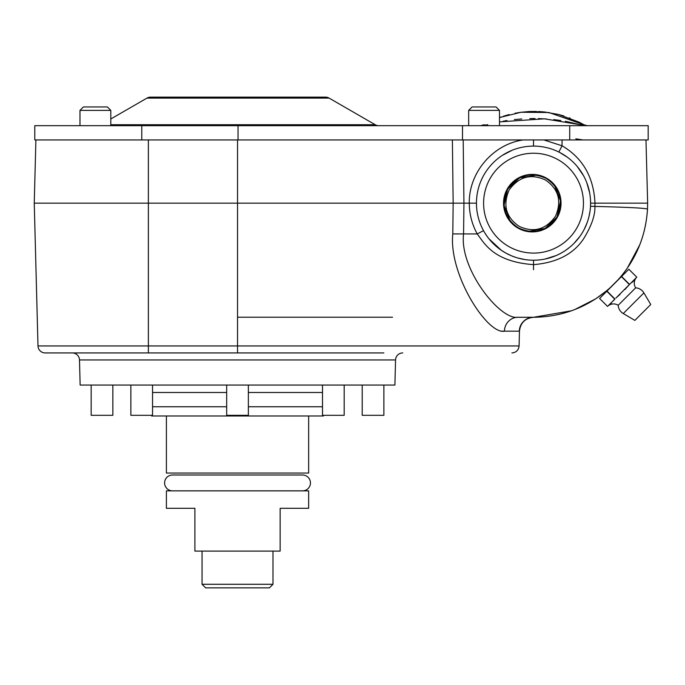 <?xml version="1.0" encoding="UTF-8"?>
<svg xmlns="http://www.w3.org/2000/svg" width="685" height="685" viewBox="0 0 685 685"><rect width="100%" height="100%" fill="white"/><g stroke="black" fill="none" stroke-linecap="round" stroke-linejoin="round"><path stroke-width="1.03" d="M383.883 352.938L45.176 352.938A7.192 7.192 0 0 1 37.992 345.942L34.25 203.162L35.903 139.937L34.25 203.162L453.162 203.162L452.785 233.927C448.572 274.625 487.497 334.777 504.408 331.172A14.265 13.503 90 0 1 517.911 317.283L533.521 317.283C562.65 316.932 588.15 307.12 610.01 287.854L618.144 279.72C636.014 259.606 645.792 236.077 647.488 209.13C645.809 208.146 628.282 207.247 594.914 206.425L595 203.162C593.698 177.064 582.712 157.935 562.051 145.785L543.873 139.937M452.383 139.937L453.162 203.162L469.268 203.162C469.345 214.071 471.991 224.329 477.222 233.927C484.175 242.892 493.08 261.704 533.521 264.641C556.597 262.749 573.242 254.212 583.457 239.022C591.429 226.153 595.248 215.287 594.914 206.425L590.496 206.219M463.188 139.937L463.942 203.162L463.574 233.927C459.19 268.82 500.136 320.366 517.911 317.283L533.521 317.283L571.453 310.793M523.169 139.937C492.943 144.278 468.78 172.611 469.268 203.162L476.46 203.162L476.495 205.183A57.06 57.06 0 0 0 533.521 260.223A57.06 57.06 0 0 0 590.581 203.162A57.06 57.06 0 0 0 533.521 146.102A57.06 57.06 0 0 0 476.495 201.142L476.46 203.162M524.616 146.804L522.646 147.147M512.149 150.255L502.447 155.307M551.142 148.893L550.714 148.756M542.195 146.761L541.664 146.684M589.648 192.879L586.788 182.698M575.229 164.22L573.842 162.782M567.326 157.19L559.508 152.361M590.581 203.162L647.642 203.162L647.488 209.113M544.995 259.058L556.04 255.591M565.973 250.093L569.757 247.234M573.944 243.432L579.835 236.488M584.057 229.655L586.976 223.122M588.886 216.965L589.99 211.314M590.556 204.695L590.573 203.907M561.049 203.162A28.761 28.761 0 0 0 532.296 174.401A28.761 28.761 0 0 0 503.535 203.162A28.761 28.761 0 0 0 532.296 231.915A28.761 28.761 0 0 0 561.049 203.162M485.066 233.285L486.821 235.948M487.746 237.224L488.242 237.875M488.867 238.688L501.343 250.282M501.36 250.29L505.838 253.056M505.975 253.133L511.267 255.702M511.404 255.762L515.565 257.32M517.723 257.988L525.061 259.589M479.697 222.094L479.86 222.565M574.775 309.56L595.685 298.857L606.516 290.885M607.895 289.712L610.01 287.854M647.419 210.321C645.501 236.762 635.74 259.898 618.135 279.728L619.942 277.69M627.246 268.272L639.747 244.862M644.08 231.444L645.587 224.731M619.026 278.735L616.594 281.475M611.833 286.236L608.785 288.942M607.424 290.123L605.163 291.99M352.861 317.224L353.528 317.224M392.556 317.224L237.524 317.224M647.642 203.162L645.981 139.937L647.642 203.162L642.855 203.162M636.999 203.162L629.035 203.162M248.364 352.938L322.507 352.938M344.187 352.938L362.202 352.938M34.25 203.162L37.992 345.942L237.524 345.942L237.524 139.937M402.746 352.938A7.192 7.192 0 0 0 395.562 359.942L394.902 385.064L80.145 385.064L79.486 359.942A7.192 7.192 0 0 0 72.302 352.938M322.507 392.488L248.364 392.488M226.684 392.488L152.541 392.488M533.521 139.937L533.521 146.102A57.06 57.06 0 0 1 590.581 203.162A57.06 57.06 0 0 1 533.521 260.223L533.521 269.684M503.766 203.162A28.53 28.53 0 0 0 532.296 231.693A28.53 28.53 0 0 0 560.827 203.162A28.53 28.53 0 0 0 532.296 174.632A28.53 28.53 0 0 0 503.766 203.162M525.386 230.845L523.725 230.374M523.563 230.323L522.15 229.826M521.91 229.732L520.035 228.918M518.177 227.951L516.396 226.855M514.743 225.656L513.279 224.432M512.132 223.344L511.241 222.411M511.19 222.36L510.462 221.52M536.757 174.983L537.836 175.172M539.249 175.488L540.927 175.968M541.184 176.054L542.563 176.542M542.751 176.619L544.626 177.432M546.467 178.4L548.223 179.496M549.867 180.686L551.322 181.902M552.452 182.972L553.369 183.931M553.386 183.948L554.122 184.787M550.774 181.653L554.627 185.686L560.57 201.039L556.982 217.119L545.054 228.49L528.837 231.307L523.391 230.083L528.589 231.453M510.933 221.812L509.965 220.638L504.014 205.286L507.611 189.206L519.538 177.835L536.629 175.137M515.908 226.307L518.339 227.848C507.302 218.943 507.302 218.943 518.339 227.848L515.951 226.333M513.81 224.671L512.174 223.147M509.965 220.638L513.784 224.646M543.753 177.218L546.253 178.477C530.755 171.413 517.877 174.983 507.611 189.197C500.709 205.303 504.28 218.181 518.339 227.848L520.917 229.133L518.339 227.848C533.838 234.912 546.716 231.333 556.973 217.128C563.883 201.022 560.304 188.135 546.245 178.477L543.667 177.184M541.184 176.233L535.747 175.017M548.676 180.009L546.313 178.511M528.443 231.256L527.33 231.085M519.179 226.358C533.735 232.994 545.842 229.638 555.484 216.28C561.974 201.142 558.617 189.034 545.406 179.967C530.849 173.331 518.75 176.687 509.101 190.036C502.619 205.175 505.975 217.282 519.179 226.358M205.628 587.858L269.419 587.858L272.99 584.288L202.058 584.288L205.628 587.858M272.99 551.108L272.99 584.288M202.058 551.108L202.058 584.288M280.148 551.108L194.9 551.108L194.9 508.313L166.404 508.313L166.404 490.854L308.652 490.854L308.652 508.313L280.148 508.313L280.148 551.108M151.65 415.307L151.65 415.992L323.397 415.992L323.397 415.307M152.541 406.753L226.684 406.753M248.364 406.753L322.507 406.753M166.404 415.992L166.404 473.052L308.652 473.052L308.652 415.992M302.513 490.854A7.929 7.929 0 0 0 310.451 482.925A7.929 7.929 0 0 0 302.513 474.996L172.534 474.996A7.929 7.929 0 0 0 164.606 482.925A7.929 7.929 0 0 0 172.534 490.854M383.883 385.064L383.883 415.307L362.202 415.307L362.202 385.064M344.187 385.064L344.187 415.307L322.507 415.307L322.507 385.064M248.364 385.064L248.364 415.307L226.684 415.307L226.684 385.064M152.541 385.064L152.541 415.307L130.861 415.307L130.861 385.064M112.854 385.064L112.854 415.307L91.165 415.307L91.165 385.064M141.778 139.937L141.778 125.672L34.789 125.672L34.789 139.937L648.181 139.937L648.181 125.672L462.503 125.672L462.503 139.937M141.778 125.672L462.503 125.672M378.779 125.672A7.133 7.133 0 0 1 375.209 124.721L329.108 98.101A7.133 7.133 0 0 0 325.538 97.142L150.537 97.142A7.133 7.133 0 0 0 146.975 98.101L329.108 98.101M110.799 118.984L146.975 98.101M583.937 124.773L579.108 122.161L558.566 114.472L543.599 111.869L528.914 111.544L521.011 112.263L499.485 117.58L521.079 112.254L548.925 112.52L583.851 124.721A7.133 4.675 119.9 0 0 580.289 124.721A7.133 4.675 119.9 0 1 583.851 124.721L586.66 125.638M584.202 124.91L587.405 125.672L580.289 124.721L565.425 121.279M484.218 124.721L480.656 125.672L487.78 124.721M499.485 121.879L544.438 118.83L580.289 124.721M585.093 125.578L587.405 125.672M560.835 120.517L553.72 119.601M546.373 118.95L538.341 118.591M535.062 118.548L529.822 118.591M521.73 118.95L514.349 119.601M507.046 120.551L503.192 121.185M499.485 117.58L501.309 116.921M503.441 116.21L509.152 114.558M515.026 113.231L520.771 112.297M529.437 111.518L536.252 111.432M538.693 111.518L545.894 112.117M558.549 114.463L563.901 115.979M569.261 117.829L570.151 118.171M579.578 122.401L583.183 124.336M575.845 138.841L582.678 139.894M79.982 125.672L79.982 110.379L83.407 106.954L107.374 106.954L110.799 110.379L79.982 110.379M110.799 125.672L110.799 110.379M468.668 125.672L468.668 110.379L472.093 106.954L496.06 106.954L499.485 110.379L468.668 110.379M499.485 125.672L499.485 110.379M650.75 304.508L634.867 320.392L623.256 313.542A10.343 10.343 0 0 1 618.187 305.296L635.663 287.828A10.343 10.343 0 0 1 643.909 292.897L650.75 304.508M599.598 298.472L607.544 306.409L599.598 298.472L606.816 291.253L614.762 299.191L607.544 306.409A8.494 8.494 0 0 1 618.187 305.296M624.78 289.652L629.558 284.403L615.892 298.095M635.663 287.828A8.494 8.494 0 0 1 636.767 277.185L629.558 284.403L621.612 276.457L628.83 269.239L636.767 277.185L628.83 269.239M631.707 282.622L632.238 282.203M632.743 281.783L634.156 280.37M635.415 278.786L635.843 278.238M636.296 277.69L636.767 277.185M616.997 297.084L620.019 294.422M609.693 304.637L610.224 304.217M610.729 303.798L611.217 303.352M613.4 300.801L613.828 300.253M614.282 299.705L614.762 299.191M614.942 299.011L606.996 291.074L621.432 276.637L629.378 284.583M562.051 139.937L562.051 145.785L558.857 152.036M533.521 253.09A49.928 49.928 0 0 0 583.449 203.162A49.928 49.928 0 0 0 533.521 153.234A49.928 49.928 0 0 0 483.593 203.162A49.928 49.928 0 0 0 533.521 253.09M452.785 233.927L477.222 233.927L483.524 230.657M237.524 352.938L237.524 345.942L519.084 345.942L519.47 331.172L500.718 331.172M148.371 352.938L148.371 139.937M395.562 359.942L79.486 359.942M519.273 331.172A14.265 14.257 90 0 1 533.521 317.283L533.726 317.283C525.241 318.08 520.489 322.703 519.47 331.172M569.723 139.937L569.723 125.672M238.037 139.937L238.037 125.672M110.799 124.721L375.209 124.721M623.256 313.542L643.909 292.897M559.671 152.447L560.784 153.038M568.884 158.381L570.211 159.459M577.164 166.404L583.56 175.737M587.584 184.924L587.79 185.524M517.911 317.283L533.521 317.283C562.659 316.924 588.158 307.111 610.018 287.846M587.285 222.274L584.374 229.047M555.501 255.813L553.9 256.455M548.291 258.271L544.712 259.11M519.084 345.942C518.571 350.206 516.173 352.544 511.901 352.938M130.861 352.938L112.854 352.938M91.165 352.938L45.176 352.938M480.664 125.672L481.392 125.638M587.413 125.672L586.214 125.569M584.999 125.252L584.425 125.021"/></g></svg>
